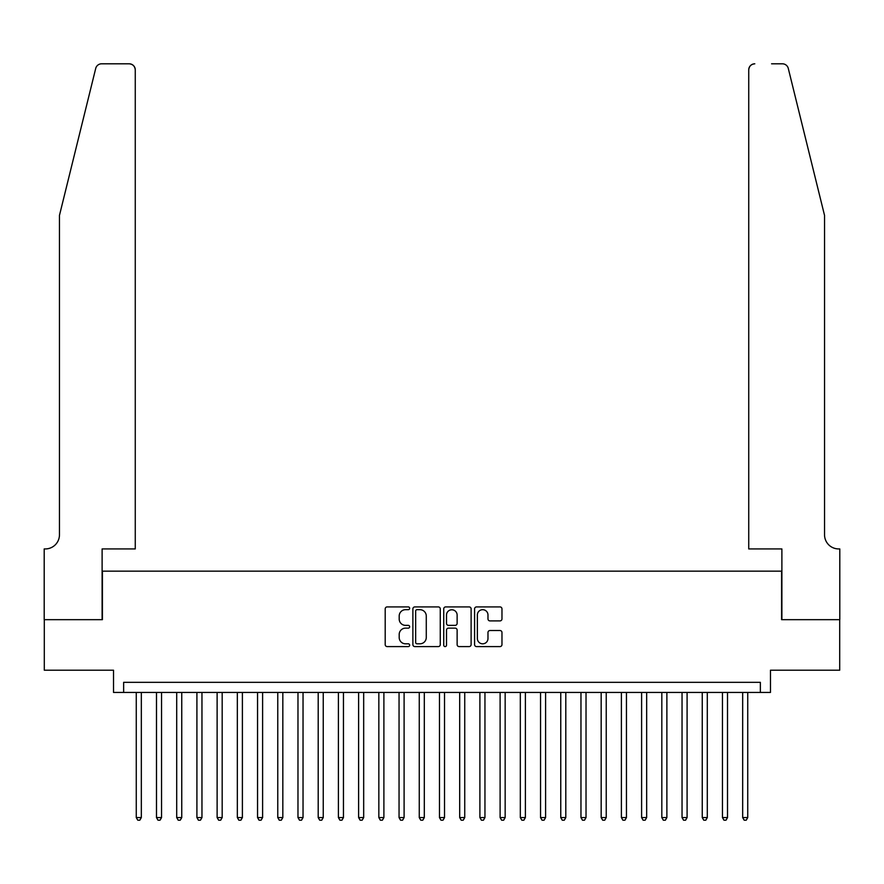 <?xml version="1.0" encoding="UTF-8"?>
<svg xmlns="http://www.w3.org/2000/svg" width="884" height="884" viewBox="0 0 884 884"><rect width="100%" height="100%" fill="white"/><g stroke="black" fill="none" stroke-linecap="round" stroke-linejoin="round"><path stroke-width="1.33" d="M409.657 608.303A1.392 1.392 0 0 0 408.275 606.91L387.192 606.91A1.989 1.989 0 0 0 385.203 608.899L385.203 644.613A1.989 1.989 0 0 0 387.192 646.591L408.275 646.591A1.392 1.392 0 0 0 409.657 645.198A1.392 1.392 0 0 0 408.275 643.817L405.546 643.817A6.354 6.354 0 0 1 399.192 637.463L399.192 634.491A6.354 6.354 0 0 1 405.546 628.137L408.275 628.137A1.392 1.392 0 0 0 409.657 626.756A1.392 1.392 0 0 0 408.275 625.364L405.546 625.364A6.354 6.354 0 0 1 399.192 619.01L399.192 616.038A6.354 6.354 0 0 1 405.546 609.684L408.275 609.684A1.392 1.392 0 0 0 409.657 608.303M499.979 620.899A1.989 1.989 0 0 0 501.968 618.911L501.968 608.899A1.989 1.989 0 0 0 499.979 606.91L476.575 606.91A1.989 1.989 0 0 0 474.586 608.899L474.586 644.613A1.989 1.989 0 0 0 476.575 646.591L499.979 646.591A1.989 1.989 0 0 0 501.968 644.613L501.968 632.502A1.989 1.989 0 0 0 499.979 630.524L489.968 630.524A1.989 1.989 0 0 0 487.979 632.502L487.979 638.502A5.304 5.304 0 0 1 482.675 643.817A5.304 5.304 0 0 1 477.371 638.502L477.371 614.999A5.304 5.304 0 0 1 482.675 609.684A5.304 5.304 0 0 1 487.979 614.999L487.979 618.911A1.989 1.989 0 0 0 489.968 620.899L499.979 620.899M760.362 692.448L770.472 692.448L770.472 670.205L839.701 670.205L839.701 619.673L781.589 619.673L781.589 571.163L102.411 571.163L102.411 619.673L44.299 619.673L44.299 670.205L113.528 670.205L113.528 692.448L760.362 692.448L760.362 682.337L123.638 682.337L123.638 692.448M440.265 608.899A1.989 1.989 0 0 0 438.276 606.91L414.872 606.91A1.989 1.989 0 0 0 412.883 608.899L412.883 644.613A1.989 1.989 0 0 0 414.872 646.591L438.276 646.591A1.989 1.989 0 0 0 440.265 644.613L440.265 608.899M445.724 606.91L469.128 606.91A1.989 1.989 0 0 1 471.117 608.899L471.117 644.613A1.989 1.989 0 0 1 469.128 646.591L459.116 646.591A1.989 1.989 0 0 1 457.127 644.613L457.127 630.126A1.989 1.989 0 0 0 455.149 628.137L448.497 628.137A1.989 1.989 0 0 0 446.508 630.126L446.508 645.198A1.392 1.392 0 0 1 445.127 646.591A1.392 1.392 0 0 1 443.735 645.198L443.735 608.899A1.989 1.989 0 0 1 445.724 606.91M417.049 609.684A1.392 1.392 0 0 0 415.657 611.076L415.657 642.425A1.392 1.392 0 0 0 417.049 643.817L419.922 643.817A6.354 6.354 0 0 0 426.276 637.463L426.276 616.038A6.354 6.354 0 0 0 419.922 609.684L417.049 609.684M457.127 615.098A5.304 5.304 0 0 0 451.823 609.783A5.304 5.304 0 0 0 446.508 615.098L446.508 623.375A1.989 1.989 0 0 0 448.497 625.364L455.149 625.364A1.989 1.989 0 0 0 457.127 623.375L457.127 615.098M136.269 692.448L136.269 817.567L141.329 817.567L141.329 692.448M141.329 817.567L139.805 820.197L137.793 820.197L136.269 817.567M95.715 68.422C97.262 65.096 97.262 65.096 95.715 68.422L59.46 215.409L59.46 534.776A14.144 14.144 0 0 1 45.316 548.931L44.2 548.931L44.2 619.673L102.113 619.673L102.113 548.931L135.263 548.931L135.263 69.869A6.066 6.066 0 0 0 129.197 63.803L101.605 63.803A6.066 6.066 0 0 0 95.715 68.422M112.423 63.803L129.197 63.803C132.854 64.189 134.876 66.212 135.263 69.869L135.263 548.931M59.46 534.776A14.144 14.144 0 0 1 45.316 548.931M813.424 170.336L788.285 68.422C786.738 65.096 786.738 65.096 788.285 68.422L824.54 215.409L824.54 534.776A14.144 14.144 0 0 0 838.684 548.931L839.8 548.931L839.8 619.673L781.887 619.673L781.887 548.931L748.737 548.931L748.737 69.869L748.737 548.931M771.577 63.803L782.395 63.803A6.066 6.066 0 0 1 788.285 68.422M754.803 63.803A6.066 6.066 0 0 0 748.737 69.869C749.124 66.212 751.146 64.189 754.803 63.803M824.54 534.776A14.144 14.144 0 0 0 838.684 548.931M156.49 692.448L156.49 817.567L161.54 817.567L161.54 692.448M161.54 817.567L160.026 820.197L158.004 820.197L156.49 817.567M176.701 692.448L176.701 817.567L181.75 817.567L181.75 692.448M181.75 817.567L180.237 820.197L178.214 820.197L176.701 817.567M196.911 692.448L196.911 817.567L201.961 817.567L201.961 692.448M201.961 817.567L200.447 820.197L198.425 820.197L196.911 817.567M217.121 692.448L217.121 817.567L222.182 817.567L222.182 692.448M222.182 817.567L220.668 820.197L218.646 820.197L217.121 817.567M237.343 692.448L237.343 817.567L242.393 817.567L242.393 692.448M242.393 817.567L240.879 820.197L238.857 820.197L237.343 817.567M257.553 692.448L257.553 817.567L262.603 817.567L262.603 692.448M262.603 817.567L261.089 820.197L259.067 820.197L257.553 817.567M277.764 692.448L277.764 817.567L282.825 817.567L282.825 692.448M282.825 817.567L281.3 820.197L279.278 820.197L277.764 817.567M297.974 692.448L297.974 817.567L303.035 817.567L303.035 692.448M303.035 817.567L301.521 820.197L299.499 820.197L297.974 817.567M318.196 692.448L318.196 817.567L323.246 817.567L323.246 692.448M323.246 817.567L321.732 820.197L319.71 820.197L318.196 817.567M338.406 692.448L338.406 817.567L343.456 817.567L343.456 692.448M343.456 817.567L341.942 820.197L339.92 820.197L338.406 817.567M358.617 692.448L358.617 817.567L363.678 817.567L363.678 692.448M363.678 817.567L362.153 820.197L360.131 820.197L358.617 817.567M378.838 692.448L378.838 817.567L383.888 817.567L383.888 692.448M383.888 817.567L382.374 820.197L380.352 820.197L378.838 817.567M399.049 692.448L399.049 817.567L404.099 817.567L404.099 692.448M404.099 817.567L402.585 820.197L400.562 820.197L399.049 817.567M419.259 692.448L419.259 817.567L424.309 817.567L424.309 692.448M424.309 817.567L422.795 820.197L420.773 820.197L419.259 817.567M439.47 692.448L439.47 817.567L444.53 817.567L444.53 692.448M444.53 817.567L443.006 820.197L440.994 820.197L439.47 817.567M459.691 692.448L459.691 817.567L464.741 817.567L464.741 692.448M464.741 817.567L463.227 820.197L461.205 820.197L459.691 817.567M479.901 692.448L479.901 817.567L484.951 817.567L484.951 692.448M484.951 817.567L483.438 820.197L481.415 820.197L479.901 817.567M500.112 692.448L500.112 817.567L505.162 817.567L505.162 692.448M505.162 817.567L503.648 820.197L501.626 820.197L500.112 817.567M520.322 692.448L520.322 817.567L525.383 817.567L525.383 692.448M525.383 817.567L523.869 820.197L521.847 820.197L520.322 817.567M540.544 692.448L540.544 817.567L545.594 817.567L545.594 692.448M545.594 817.567L544.08 820.197L542.058 820.197L540.544 817.567M560.754 692.448L560.754 817.567L565.804 817.567L565.804 692.448M565.804 817.567L564.29 820.197L562.268 820.197L560.754 817.567M580.965 692.448L580.965 817.567L586.026 817.567L586.026 692.448M586.026 817.567L584.501 820.197L582.479 820.197L580.965 817.567M601.175 692.448L601.175 817.567L606.236 817.567L606.236 692.448M606.236 817.567L604.722 820.197L602.7 820.197L601.175 817.567M621.397 692.448L621.397 817.567L626.447 817.567L626.447 692.448M626.447 817.567L624.933 820.197L622.911 820.197L621.397 817.567M641.607 692.448L641.607 817.567L646.657 817.567L646.657 692.448M646.657 817.567L645.143 820.197L643.121 820.197L641.607 817.567M661.818 692.448L661.818 817.567L666.879 817.567L666.879 692.448M666.879 817.567L665.354 820.197L663.331 820.197L661.818 817.567M682.039 692.448L682.039 817.567L687.089 817.567L687.089 692.448M687.089 817.567L685.575 820.197L683.553 820.197L682.039 817.567M702.25 692.448L702.25 817.567L707.299 817.567L707.299 692.448M707.299 817.567L705.786 820.197L703.763 820.197L702.25 817.567M722.46 692.448L722.46 817.567L727.51 817.567L727.51 692.448M727.51 817.567L725.996 820.197L723.974 820.197L722.46 817.567M742.671 692.448L742.671 817.567L747.731 817.567L747.731 692.448M747.731 817.567L746.206 820.197L744.195 820.197L742.671 817.567"/></g></svg>
